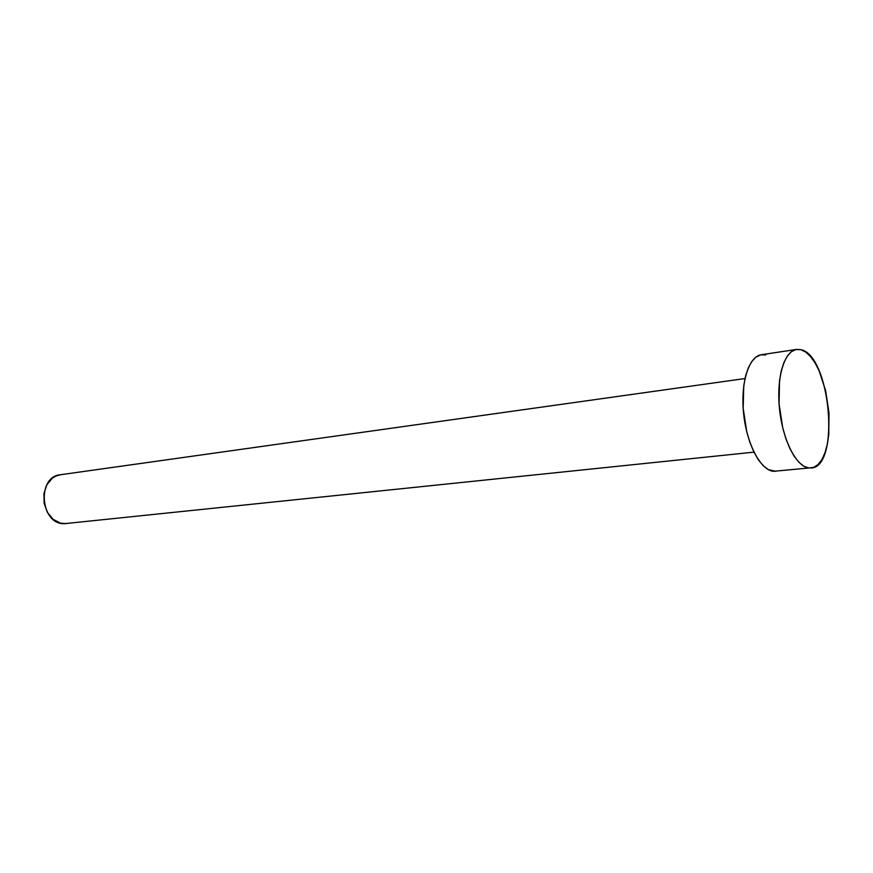 <?xml version="1.0" encoding="UTF-8"?>
<svg xmlns="http://www.w3.org/2000/svg" width="873" height="873" viewBox="0 0 873 873"><rect width="100%" height="100%" fill="white"/><g stroke="black" fill="none" stroke-linecap="round" stroke-linejoin="round"><path stroke-width="1.31" d="M744.985 378.544L60.324 474.759C36.491 476.669 40.354 524.597 64.318 523.691L753.977 452.149M796.482 349.429L761.398 354.722C748.827 356.293 740.369 382.985 743.6 413.507C746.677 444.03 760.645 470.329 773.522 471.311L808.944 467.993C796.416 466.946 782.677 440.134 779.524 409.077C776.217 378.009 784.303 350.935 796.525 349.418L800.737 349.658C830.539 354.951 840.513 467.426 811.017 468.015L810.897 468.026M775.77 471.311L768.415 469.674L763.308 465.8L758.386 459.809L753.857 451.908L749.918 442.404L746.742 431.677L743.174 408.368L743.752 385.833L745.575 376.045L748.336 367.773L751.893 361.346L756.094 356.992L760.765 354.842L765.73 354.929M800.737 349.658L805.659 352.026L810.482 356.511L815.055 362.906L819.19 370.949L825.651 390.744L829.001 413.049L828.772 434.754L827.298 444.422L824.974 452.814L821.853 459.613L818.056 464.545L813.701 467.382L808.944 467.993L803.978 466.313L798.981 462.341L794.157 456.23L789.716 448.176L785.831 438.497L782.677 427.574L779.076 403.839L779.513 380.934L781.237 370.992L783.878 362.601L787.304 356.097L791.375 351.688L795.914 349.527L800.737 349.658M66.392 523.604L60.401 523.134L53.067 519.293L47.338 512.309L44.13 503.252L43.966 493.561L46.858 484.744L52.336 478.197L55.785 476.091L60.39 474.748"/></g></svg>
